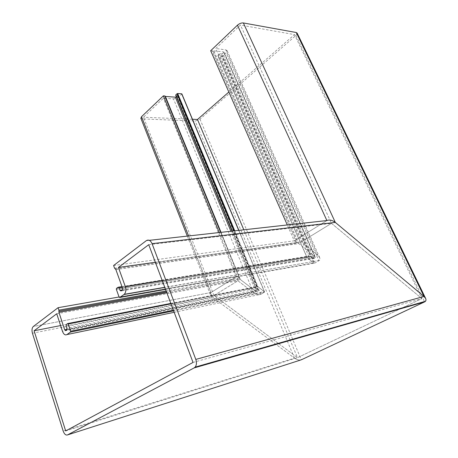 <?xml version="1.0" encoding="UTF-8"?>
<svg xmlns="http://www.w3.org/2000/svg" width="458" height="458" viewBox="0 0 458 458"><rect width="100%" height="100%" fill="white"/><g stroke="black" fill="none" stroke-linecap="round" stroke-linejoin="round"><path stroke-width="0.34" stroke-dasharray="2.29 1.72" d="M115.21 268.875L297.706 243.135L294.248 240.811L326.892 220.544L294.248 240.811L297.706 243.135L212.918 50.746L223.739 51.926L314.909 256.554L298.856 243.599L297.706 243.135L298.856 243.599L314.909 256.554L315.224 257.665L314.909 256.554L122.635 288.454M223.739 51.926L223.785 52.51L222.708 53.512L313.856 258.467L315.178 257.694L313.856 258.467L312.264 258.106L313.856 258.467L121.049 290.985M222.708 53.512L221.592 53.935L220.309 53.763L310.209 256.451L312.264 258.106L310.209 256.451L308.618 256.091L307.043 257.018L308.618 256.091L310.209 256.451L122.252 287.378M121.983 286.616L308.618 256.091L219.193 54.193L217.911 55.395L306.946 257.367L313.719 262.926L307.215 257.699L307.043 257.018L116.498 288.385M116.343 289.33L307.215 257.699L217.939 55.739L221.998 56.265L313.719 262.926L314.669 263.144L318.9 260.694L314.669 263.144L313.719 262.926L119.109 297.099M165.561 289.416L314.669 263.144L222.668 56.013L226.092 52.819L318.9 260.694C319.902 260.127 320.188 259.148 319.747 257.751L317.571 254.992L301.347 241.864L215.775 48.491L240.439 25.053L294.454 34.619L228.84 92.041M278.281 343.345L214.001 295.502L237.954 280.794L253.451 292.593L237.954 280.794L214.001 295.502L297.5 357.652L421.875 298.61L331.495 223.349L301.347 241.864L317.571 254.992C320.033 257.213 320.554 259.062 319.14 260.533L164.811 287.429M162.206 280.496L317.571 254.992L225.903 49.899L215.775 48.491M155.348 262.279L301.347 241.864L331.495 223.349L240.439 25.053M148.73 244.692L331.495 223.349L421.875 298.61L294.454 34.619M193.036 362.427L421.875 298.61L297.5 357.652L290.246 340.38M290.074 339.973L243.816 229.802M60.588 325.581L214.001 295.502L143.451 117.219L163.414 98.247L173.496 98.922L253.451 292.593C256.32 294.534 258.759 295.112 260.774 294.328L264.472 292.187L260.774 294.328C258.759 295.112 256.32 294.534 253.451 292.593L62.477 331.352M192.452 119.269L143.451 117.219M56.729 313.776L237.954 280.794L163.414 98.247M174.177 312.31L260.774 294.328L178.729 96.93L181.763 94.102L264.558 291.912L258.003 286.76L264.289 291.574L264.472 292.187L173.634 310.868L264.495 292.175M232.389 231.078L255.73 287.372L257.115 286.553L255.593 287.824L258.031 289.908L256.056 288.397L255.73 287.372L66.33 324.51M66.118 325.941L256.056 288.397L175.986 95.31L177.532 95.55L176.393 96.793M176.422 96.764L257.201 291.603L258.352 290.933L258.031 289.908L258.381 290.91L257.201 291.603L255.736 291.254L257.201 291.603L65.551 330.436M221.031 232.343L240.347 279.517L255.736 291.254L240.347 279.517L239.843 278.739L240.347 279.517L166.838 292.805M119.069 296.99L237.124 276.271L239.339 277.96L237.124 276.271L210.955 292.519L237.124 276.271L219.25 232.538M32.432 333.229L212.787 297.454C210.308 295.399 209.684 293.761 210.915 292.548L210.359 294.505L212.787 297.454L294.442 358.11C296.578 359.593 298.662 360.223 300.7 360.005M297.156 33.136L295.914 35.478L199.986 119.172L195.2 121.009L142.283 118.914L140.887 118.33M113.595 265.514L294.248 240.811L287.275 224.958M210.68 50.735L212.128 50.93L296.555 242.671L114.546 268.165M225.903 49.899L227.116 50.695L226.092 52.819M178.729 96.93L173.496 98.922M222.668 56.013L221.998 56.265M234.742 230.815L258.003 286.76L257.115 286.553L258.003 286.76L170.977 303.809M217.939 55.739L217.911 55.395M219.193 54.193L220.309 53.763M165.241 96.449L239.843 278.739L239.339 277.96L239.843 278.739L166.5 291.912M212.918 50.746L212.128 50.93M278.727 343.677L297.5 357.652L65.671 430.938M142.283 118.914L212.787 297.454L294.442 358.11L63.17 431.041M199.986 119.172L301.318 359.805C299.36 360.406 297.07 359.839 294.442 358.11L195.2 121.009M115.874 269.579L298.856 243.599L213.703 50.557M122.372 290.04L315.178 257.694L223.785 52.51M122.504 289.92L312.264 258.106L221.592 53.935M173.376 310.18L264.289 291.574L238.727 230.368M170.823 303.408L257.115 286.553L233.992 230.895M177.263 95.401L258.031 289.908L66.868 328.22M66.656 329.651L258.352 290.933L177.366 95.882M66.874 329.348L255.736 291.254L230.889 231.244M166.162 291.013L239.339 277.96L220.676 232.383M188.616 235.956L210.955 292.519L33.354 326.48M295.914 35.478L424.623 301.874M118.067 287.258L118.508 287.183M146.297 240.673L149.314 240.335M319.747 257.751L227.116 50.695M425.745 298.662L425.574 298.313M210.359 294.505L187.328 236.099M264.558 291.912L238.853 230.357M306.946 257.367L217.79 55.641M255.593 287.824L232.08 231.113M165.098 96.317L239.872 278.928M239.815 278.556L220.899 232.355M177.532 95.55L258.489 290.475M223.985 52.086L315.35 257.11M319.14 260.533L164.76 287.292M210.915 292.548L33.314 326.508M307.026 257.035L116.475 288.403M255.707 287.389L66.307 324.533M122.418 290.006L315.224 257.665M66.691 329.628L258.381 290.91"/><path stroke-width="0.69" d="M290.246 340.38L290.074 339.973M243.816 229.802L197.49 119.475L192.452 119.269M228.84 92.041L197.49 119.475M238.727 230.368L181.7 93.81L177.652 93.512L234.742 230.815M233.992 230.895L177.017 93.753L175.878 94.823L232.389 231.078M176.393 96.793L175.374 97.165L165.241 96.449M219.25 232.538L163.374 95.854L141.522 116.698L188.616 235.956M220.676 232.383L164.823 95.957L163.374 95.854M424.623 301.874L301.318 359.805L424.623 301.874C425.894 301.272 426.272 300.202 425.745 298.662L423.994 296.458C425.969 298.21 426.455 299.813 425.459 301.278L424.623 301.874L194.123 367.917L195.119 367.121C196.614 365.123 196.843 362.559 195.806 359.415L152.062 243.662C150.527 240.353 148.604 239.357 146.297 240.673L113.595 265.514L114.546 268.165L115.874 269.579L122.635 288.454L122.418 290.006L121.049 290.985L119.99 290.338L122.504 289.92M152.062 243.662L335.313 222.405L423.994 296.458L296.246 32.512L243.364 22.952L335.313 222.405C332.153 220.103 329.342 219.485 326.892 220.544C329.342 219.485 332.153 220.103 335.313 222.405L423.994 296.458L195.806 359.415M287.275 224.958L210.68 50.735L237.467 25.179C239.408 23.535 241.372 22.791 243.364 22.952M296.246 32.512L297.156 33.136L425.574 298.313M300.7 360.005L67.566 434.911L194.123 367.917M140.887 118.33L141.522 116.698M177.017 93.753L177.652 93.512M175.729 95.19L175.878 94.823M166.5 291.912L58.91 311.234L58.933 312.316L64.664 329.794L65.551 330.436L66.691 329.628L66.868 328.22L66.118 325.941L66.307 324.533L67.658 323.554L68.202 323.938L70.606 331.22L173.376 310.18M70.475 332.079L173.628 310.856L70.475 332.079L66.914 334.58L174.177 312.31M66.914 334.58C65.139 335.433 63.662 334.357 62.477 331.352L56.729 313.776L34.098 330.773L65.671 430.938L193.036 362.427L148.73 244.692L118.433 267.443L125.303 286.553L162.206 280.496M60.588 325.581L34.098 330.773M278.727 343.677L278.281 343.345M155.348 262.279L118.433 267.443M164.811 287.429L123.975 294.517L119.738 297.494L165.561 289.416M119.738 297.494L119.109 297.099L116.343 289.33L116.475 288.403L118.067 287.258L119.12 287.893L119.99 290.338M67.566 434.911C65.809 435.461 64.343 434.173 63.17 431.041L32.432 333.229C31.654 330.195 31.951 327.957 33.314 326.508L58.086 307.69L58.893 310.152L166.162 291.013M119.069 296.99L58.086 307.69M123.975 294.517L124.227 294.322C125.927 292.467 126.288 289.874 125.303 286.553M70.498 332.061L70.606 331.22M58.91 311.234L58.893 310.152M165.378 96.472L221.031 232.343M230.889 231.244L175.374 97.165M149.314 240.335L326.892 220.544L237.467 25.179M64.664 329.794L66.874 329.348M166.838 292.805L58.933 312.316M67.853 323.52L170.823 303.408M170.977 303.809L68.202 323.938M118.508 287.183L121.983 286.616M122.252 287.378L119.12 287.893M187.328 236.099L140.818 118.153M238.853 230.357L181.86 93.901M232.08 231.113L175.717 95.155M220.899 232.355L165.103 96.111M164.76 287.292L124.227 294.322M425.459 301.278L195.119 367.121"/></g></svg>
